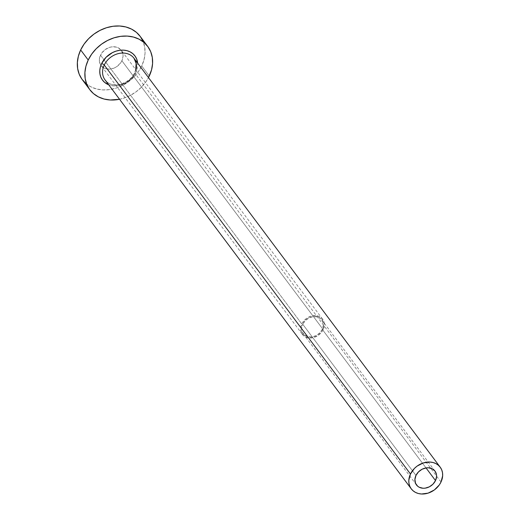 <?xml version="1.0" encoding="UTF-8"?>
<svg xmlns="http://www.w3.org/2000/svg" width="520" height="520" viewBox="0 0 520 520"><rect width="100%" height="100%" fill="white"/><g stroke="black" fill="none" stroke-linecap="round" stroke-linejoin="round"><path stroke-width="0.39" stroke-dasharray="2.6 1.95" d="M322.27 329.361L426.023 467.928L322.27 329.361L319.722 332.963L316.082 335.621L311.889 336.941L307.794 336.713L304.414 334.978L302.263 331.994L301.672 328.224L302.731 324.233A11.57 9.418 143.2 0 0 303.245 333.729A11.57 9.418 143.2 0 0 313.034 336.732A11.57 9.418 143.2 0 0 322.27 329.361A11.57 9.418 143.2 0 0 321.763 319.865A11.57 9.418 143.2 0 0 311.968 316.862A11.57 9.418 143.2 0 0 302.731 324.233L305.279 320.639L308.925 317.974L313.111 316.654L317.207 316.882L320.587 318.617L322.738 321.601L323.329 325.37L322.27 329.361M415.968 475.462L302.731 324.233L415.968 475.462M323.187 329.602A12.649 10.303 -36.8 0 1 313.086 337.662A12.649 10.303 -36.8 0 1 302.374 334.38A12.649 10.303 -36.8 0 1 301.815 323.993L100.51 55.152A12.649 10.303 143.2 0 0 100.906 65.319A12.649 10.303 143.2 0 0 101.069 65.54A12.649 10.303 143.2 0 0 111.774 68.822A12.649 10.303 143.2 0 0 121.882 60.755L323.187 329.602L121.882 60.755L120.666 62.823L117.215 66.313L115.109 67.607L110.526 69.05L106.048 68.802L104.059 68.042L100.978 65.416L99.996 63.642L99.353 59.514L99.71 57.317L101.719 53.086L105.17 49.595L109.538 47.379L111.865 46.859L116.344 47.105L118.333 47.866L121.413 50.492L122.941 54.262L123.038 56.394L121.882 60.755A12.649 10.303 143.2 0 0 121.323 50.368A12.649 10.303 143.2 0 0 121.153 50.154A12.649 10.303 143.2 0 0 110.455 47.125A12.649 10.303 143.2 0 0 100.51 55.152L301.815 323.993A12.649 10.303 -36.8 0 1 311.916 315.933A12.649 10.303 -36.8 0 1 322.627 319.215A12.649 10.303 -36.8 0 1 323.187 329.602L324.344 325.24L323.7 321.113L321.347 317.85L319.637 316.706L315.464 315.614L310.85 316.225L306.475 318.442L303.024 321.932L301.815 323.993L300.658 328.361L301.308 332.481L303.654 335.745L305.364 336.888L309.536 337.981L314.158 337.376L318.526 335.153L321.978 331.663L323.187 329.602M135.837 72.52A20.241 16.478 -36.8 0 1 108.726 84.812L113.997 85.93L117.669 85.787L125.008 83.48L128.381 81.406L133.9 75.823L135.837 72.52L137.118 69.05L137.657 63.141M106.093 81.107A18.076 14.716 143.2 0 0 134.765 73.047A18.076 14.716 143.2 0 0 133.965 58.208M440.999 482.027L134.765 73.047L440.999 482.027M82.258 79.618A36.147 29.426 143.2 0 0 112.859 88.998A36.147 29.426 143.2 0 0 141.72 65.962L149.273 76.043L141.72 65.962A36.147 29.426 143.2 0 0 140.127 36.289L140.387 36.641M119.555 99.268L123.468 98.248L129.922 95.609L135.954 91.91L141.316 87.295L145.815 81.939L148.486 77.603A36.147 29.426 -36.8 0 1 119.548 99.268M85.917 83.519L90.805 86.781L96.48 88.94L102.72 89.908L109.284 89.648L115.921 88.166L122.376 85.527L128.401 81.829L133.763 77.214L138.262 71.858L141.72 65.962L144.008 59.768L145.028 53.495L144.749 47.398L143.182 41.704M135.74 69.628L134.635 72.599C129.603 84.715 110.585 88.868 105.034 79.879A18.076 14.716 143.2 0 0 120.328 84.565A18.076 14.716 143.2 0 0 134.765 73.047M416.475 484.959L303.245 333.729M302.374 334.38L101.069 65.54M322.627 319.215L121.323 50.368M434.993 471.088L321.763 319.865"/><path stroke-width="0.78" d="M435.507 480.584A11.57 9.418 -36.8 0 1 426.27 487.955A11.57 9.418 -36.8 0 1 416.475 484.959A11.57 9.418 -36.8 0 1 415.968 475.462L418.516 471.861L422.156 469.196L426.348 467.883L428.447 467.799L432.257 468.8L435.078 471.204L436.475 474.643L436.56 476.6L435.507 480.584L432.959 484.185L429.312 486.85L425.126 488.163L423.026 488.248L419.211 487.247L417.644 486.2L415.5 483.223L414.908 479.447L415.968 475.462A11.57 9.418 -36.8 0 1 425.204 468.091A11.57 9.418 -36.8 0 1 434.993 471.088A11.57 9.418 -36.8 0 1 435.507 480.584L426.023 467.928L435.507 480.584M135.74 69.628L136.13 63.375L133.965 58.208A18.076 14.716 143.2 0 0 118.664 53.521A18.076 14.716 143.2 0 0 104.234 65.039A2.171 0.683 25.4 0 0 101.647 63.55L100.367 67.022L99.794 70.532L99.951 73.944L100.828 77.136L102.395 79.969L104.591 82.349L108.726 84.812A20.241 16.478 -36.8 0 1 101.647 63.55A2.171 0.683 -154.6 0 1 104.234 65.039A18.076 14.716 143.2 0 0 106.093 81.107M135.922 69.875A18.076 14.716 143.2 0 0 132.906 56.979A18.076 14.716 143.2 0 0 104.234 65.039L410.475 474.019A18.076 14.716 -36.8 0 1 424.905 462.501A18.076 14.716 -36.8 0 1 440.206 467.188A18.076 14.716 -36.8 0 1 440.999 482.027A18.076 14.716 -36.8 0 1 426.569 493.545A18.076 14.716 -36.8 0 1 411.268 488.859A18.076 14.716 -36.8 0 1 410.475 474.019L104.234 65.039A18.076 14.716 143.2 0 0 105.034 79.879L411.268 488.859M147.68 46.371L140.127 36.289A36.147 29.426 143.2 0 0 109.531 26.91A36.147 29.426 143.2 0 0 80.665 49.946L88.218 60.027A36.147 29.426 -36.8 0 1 117.078 36.992A36.147 29.426 -36.8 0 1 147.68 46.371A36.147 29.426 -36.8 0 1 149.273 76.043A36.147 29.426 -36.8 0 1 148.486 77.603L151.554 69.849L152.575 63.577L152.302 57.48L150.735 51.786L147.94 46.722L144.02 42.471L139.133 39.208L133.458 37.05L127.218 36.081L120.653 36.341L114.017 37.824L107.562 40.462L101.537 44.161L96.167 48.776L91.676 54.132L88.218 60.027L80.665 49.946A36.147 29.426 143.2 0 0 82.258 79.618L89.81 89.7A36.147 29.426 -36.8 0 1 88.218 60.027L85.93 66.222L84.909 72.495L85.189 78.591L86.755 84.285L89.551 89.349L93.47 93.6L98.358 96.863L104.033 99.021L110.266 99.99L119.555 99.268M119.548 99.268A36.147 29.426 -36.8 0 1 89.81 89.7M101.647 63.55L106.099 57.252L112.483 52.591L116.097 51.116L119.815 50.291L123.487 50.141L126.984 50.681L130.162 51.889L132.899 53.723L135.09 56.102L136.656 58.936L137.657 63.141A20.241 16.478 -36.8 0 0 122.226 50.115A20.241 16.478 -36.8 0 0 101.647 63.55M143.182 41.704L140.387 36.641L136.468 32.389L131.579 29.127L125.905 26.969L119.672 26L113.106 26.26L106.47 27.742L100.016 30.381L93.984 34.08L88.621 38.695L84.123 44.05L80.665 49.946L78.383 56.141L77.363 62.413L77.636 68.51L79.203 74.204L81.998 79.267L85.917 83.519M410.475 474.019L408.818 480.253L408.96 483.301L409.74 486.148L411.138 488.683L413.101 490.802L415.545 492.44L418.379 493.519L421.499 494L428.097 493.129L434.337 489.964L439.27 484.972L440.999 482.027L442.65 475.793L442.513 472.745L441.734 469.898L440.329 467.363L438.373 465.244L435.929 463.606L433.095 462.527L429.975 462.046L423.371 462.917L417.131 466.082L414.447 468.397L410.475 474.019M133.965 58.208L440.206 467.188"/></g></svg>
